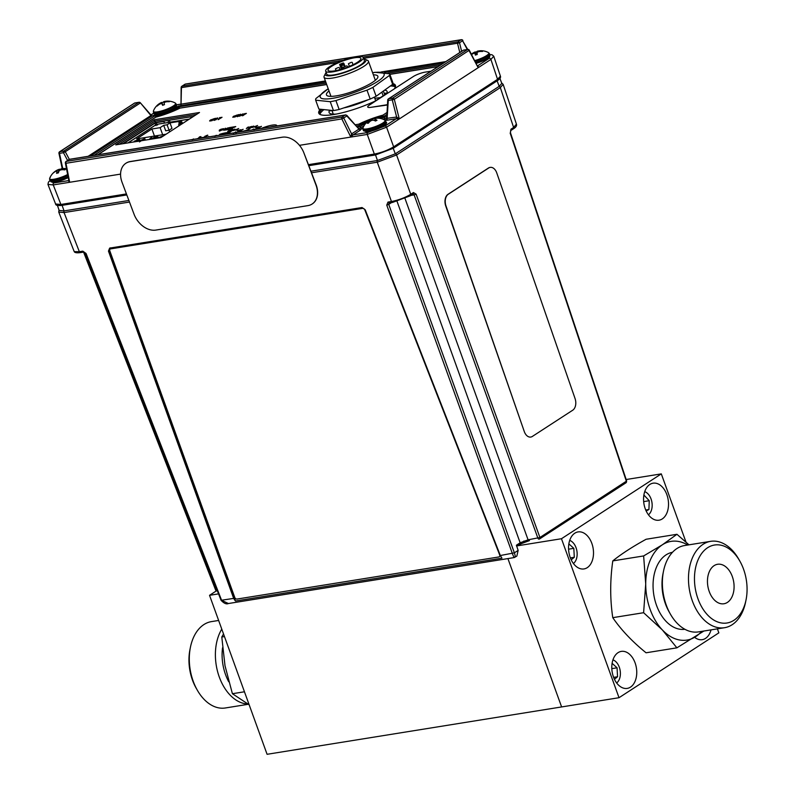 <?xml version="1.0" encoding="UTF-8"?>
<svg xmlns="http://www.w3.org/2000/svg" width="794" height="794" viewBox="0 0 794 794"><rect width="100%" height="100%" fill="white"/><g stroke="black" fill="none" stroke-linecap="round" stroke-linejoin="round"><path stroke-width="1.19" d="M685.986 542.074L661.303 473.879L561.467 538.729L619.022 697.708L267.082 754.3L209.537 595.321L218.558 593.872M231.302 591.818L232.106 591.689M561.616 706.938L507.912 558.589L561.616 706.938M216.484 590.805L209.537 595.321M694.641 637.334A18.748 12.287 80.9 0 0 702.263 639.666A18.748 12.287 80.9 0 0 711.017 629.88M613.454 676.925A18.748 12.287 80.9 0 0 627.25 688.398A18.748 12.287 80.9 0 0 635.091 662.861A18.748 12.287 80.9 0 0 621.295 651.388A18.748 12.287 80.9 0 0 613.454 676.925M570.211 557.457A18.748 12.287 80.9 0 0 584.007 568.931A18.748 12.287 80.9 0 0 591.848 543.404A18.748 12.287 80.9 0 0 578.052 531.92A18.748 12.287 80.9 0 0 570.211 557.457M645.224 508.726A18.748 12.287 80.9 0 0 659.02 520.199A18.748 12.287 80.9 0 0 666.861 494.662A18.748 12.287 80.9 0 0 653.065 483.189A18.748 12.287 80.9 0 0 645.224 508.726M561.467 538.729L516.646 545.935M661.303 473.879L626.188 479.516M619.022 697.708L718.848 632.858L717.399 628.848M646.177 511.008L648.926 509.5L649.254 500.706L643.884 495.029M645.73 510.016L648.926 509.5M643.666 501.61L649.254 500.706M648.43 514.78A12.426 8.139 80.9 0 0 650.832 511.713A12.426 8.139 80.9 0 0 644.718 491.655M571.194 559.82L574.3 557.279L573.824 548.346L568.851 543.86M570.38 557.914L574.3 557.279M568.573 549.19L573.824 548.346M573.417 563.512A12.426 8.139 80.9 0 0 576.355 559.135A12.426 8.139 80.9 0 0 569.695 540.386M614.447 679.287L617.553 676.746L617.067 667.804L612.105 663.318M613.623 677.371L617.553 676.746M611.817 668.647L617.067 667.804M616.66 682.979A12.426 8.139 80.9 0 0 619.598 678.592A12.426 8.139 80.9 0 0 612.938 659.854M524.278 431.529A9.002 5.866 82.1 0 0 532.347 436.442L572.742 410.2A9.002 5.866 82.1 0 0 575.054 398.538L496.756 172.913A9.002 5.866 82.1 0 0 490.335 167.375A9.002 5.866 82.1 0 0 488.687 168L448.292 194.242A9.002 5.866 82.1 0 0 445.98 205.904L524.278 431.529L445.712 205.944A9.002 5.866 82.1 0 1 448.034 194.282L488.429 168.04A9.002 5.866 82.1 0 1 490.067 167.415A9.002 5.866 82.1 0 1 490.206 167.395M74.12 251.361A1.499 1.469 146.6 0 0 74.259 251.629L79.35 251.708A1.499 0.983 80.9 0 0 80.442 252.601A1.499 0.983 80.9 0 0 80.7 252.502M523.911 541.002L524.248 542.104L529.181 540.714A1.499 0.983 -99.1 0 0 529.439 540.615L519.524 544.327A1.499 1.092 -123 0 0 520.149 542.788L528.079 539.821L539.91 537.498L626.674 481.005L510.453 132.737L510.631 130.633A1.499 1.092 57 0 0 510.939 129.214L510.453 132.737M529.181 540.714A1.499 0.983 -99.1 0 1 528.079 539.821L405.039 198.55M57.247 204.882L59.143 210.44L64.046 210.906L128.886 200.485M311.02 171.196L377.458 160.507L395.303 153.838L499.188 86.348L501.808 83.36L499.714 77.881M501.649 82.943L503.158 84.382L500.319 87.588L396.583 154.989L377.279 162.204A1.499 0.983 -99.1 0 1 377.269 162.184A1.499 0.983 -99.1 0 1 377.358 160.527M510.939 129.214L513.629 127.477L516.398 124.122M503.168 84.392L516.477 124.281C516.914 125.819 515.862 127.348 513.321 128.886A1.499 1.092 57 0 1 513.003 129.005M625.751 482.851A1.499 1.092 -123 0 0 626.387 481.323L510.155 133.055M539.017 539.136A1.499 1.499 0 0 0 539.602 538.918A1.499 1.092 -123 0 1 539.275 539.037A1.499 0.983 -99.1 0 1 539.017 539.136A1.499 0.983 -99.1 0 1 537.925 538.243L414.131 194.887L410.925 195.403M410.131 195.84L392.812 202.321A1.499 0.983 80.9 0 1 392.544 202.42L410.448 195.721A1.499 1.092 57 0 1 410.131 195.84M110.426 247.857L109.215 250.864L108.46 251.112L109.661 248.105L362.034 207.532L365.23 209.824L500.329 555.522L514.373 552.842C515.425 556.048 515.455 557.527 514.462 557.289C514.274 557.974 513.579 556.733 512.388 553.587L386.757 205.13L388.742 204.386L389.338 202.877A1.499 0.983 80.9 0 1 389.08 202.976L389.08 202.976A1.499 0.983 80.9 0 1 387.978 202.083L391.452 201.527C398.558 200.138 404.99 197.726 410.756 194.302A1.499 1.092 57 0 1 410.448 195.721L413.128 193.974A1.499 1.092 57 0 1 412.811 194.093L414.131 194.887L416.116 194.153L413.446 192.555A1.499 1.092 57 0 1 413.128 193.974M500.329 555.522L501.947 558.172L235.471 601.018L109.215 250.864M129.482 202.053L64.056 212.574L79.35 251.708L82.814 251.152A1.499 0.983 80.9 0 0 83.916 252.045L86.06 253.485L221.615 600.343L228.404 603.529L514.353 557.547L516.854 556.078L518.135 550.401L516.408 545.22L520.149 542.788L397.06 201.398M235.034 599.817L234.448 599.917M228.374 583.709L229.059 583.262M228.404 603.529L228.414 603.529C226.409 604.462 223.968 603.39 221.069 600.304L85.524 253.445M235.471 601.018L233.674 598.398L108.46 251.112M516.735 546.183L524.219 542.074M516.636 546.203L516.408 545.22M64.135 210.896A1.499 0.983 -99.1 0 0 64.046 212.544A1.499 0.983 -99.1 0 0 64.056 212.574L58.756 212.077L74.06 251.232M60.275 205.577L126.812 194.947L61.982 205.358A1.499 0.983 -99.1 0 1 60.89 204.465L126.425 193.925M308.945 165.668L375.522 154.959L393.228 148.329L497.868 80.323M157.609 125.045L156.289 124.489L127.943 142.9M189.389 119.07L156.736 124.321L156.051 125.621M144.23 140.22L144.19 139.516M144.399 139.129L145.332 139.992M139.952 140.975L140.498 140.657M139.516 141.957L139.536 140.786L144.816 138.652L145.203 139.635L144.091 139.853L144.061 139.158L140.588 140.598L140.568 141.411M157.321 137.749L152.825 138.732L156.755 137.114M157.262 137.064L158.383 137.6M151.475 139.119L154.909 137.828M153.401 138.811L154.125 138.394M154.453 136.052L151.892 128.995L160.11 127.665L162.671 134.732M166.125 134.176L136.598 138.93L151.892 128.995M179.007 125.809L178.6 124.698L181.419 124.241M179.305 124.241L178.829 122.901L182.203 122.355L178.6 124.698M169.062 130.246L165.688 130.782L163.713 125.333L167.087 124.787L169.062 130.246L171.98 128.34L170.005 122.891L181.747 121.006L178.829 122.901M167.087 124.787L170.005 122.891M169.688 131.864L169.092 130.226M160.11 127.665L163.713 125.333M163.246 136.121L158.274 137.719L164.08 135.556M151.168 138.047L151.972 137.888L151.723 138.732M150.006 139.357L151.307 138.464L150.671 138.474M149.093 139.506L151.088 137.65L151.833 137.531L151.594 138.374L150.096 139.337M132.737 142.136L137.67 141.074L137.759 140.171L134.265 141.203L138.543 139.665L139.764 139.992M138.543 139.665L139.804 139.774L138.126 141.263M137.799 141.441L137.898 140.528M138.136 140.131L138.672 140.032M152.269 138.613L154.264 137.183L157.768 136.578L158.254 137.233L154.244 138.692M67.629 174.511A11.801 2.481 160.1 0 1 55.352 178.968A11.801 2.481 160.1 0 1 49.685 178.332L49.685 178.332A11.801 2.481 160.1 0 1 50.191 177.608M58.696 171.812L57.893 169.837A15.433 15.344 162.6 0 0 56.176 170.72A15.453 14.193 -123.2 0 0 54.637 171.742A15.453 14.193 -123.2 0 0 53.952 172.308A15.394 6.66 42.5 0 0 53.803 172.427A15.394 6.66 42.5 0 0 53.625 172.596A15.394 6.66 42.5 0 0 53.357 172.933A15.453 13.508 32.6 0 1 55.52 171.415A15.433 10.223 50.7 0 1 56.781 171.008L57.019 171.603A15.453 6.154 68.8 0 0 56.592 173.35A15.394 10.391 7.1 0 1 58.379 172.874A15.453 5.479 -98.6 0 1 58.984 171.087A15.433 10.322 -90.2 0 1 60.106 170.124A15.433 14.669 -19 0 1 61.992 169.698A15.453 13.508 32.6 0 1 64.86 169.886A15.394 3.424 -74.9 0 1 65.158 169.539A15.394 3.424 -74.9 0 1 65.455 169.261A15.453 14.193 -123.2 0 0 62.647 169.003A15.433 10.898 -113.6 0 0 61.217 168.953L61.148 168.814A15.453 5.479 -98.6 0 1 61.257 168.785A15.453 15.453 0 0 1 66.488 168.715M68.224 177.558A10.838 2.283 160.1 0 1 57.575 181.528A10.838 2.283 160.1 0 1 51.64 181.459M61.386 169.807L61.148 168.814M61.207 169.072A15.394 13.637 -66.2 0 0 60.423 169.311A15.453 6.154 68.8 0 0 59.173 169.33A15.433 10.997 73.9 0 0 58.667 169.499A15.433 10.997 73.9 0 0 57.893 169.837M60.582 169.995L60.423 169.311M59.699 170.442L59.173 169.33M57.714 173.032L57.019 171.603M57.773 173.023L56.781 171.008M61.426 169.797L61.217 168.953M62.855 169.698L62.647 169.003M163.822 101.642A15.433 5.866 -108.3 0 0 163.673 101.692L163.743 102.039A15.394 14.649 -22.4 0 0 162.79 102.347A15.394 14.649 -22.4 0 0 161.867 102.714A15.453 0.576 64.4 0 0 161.609 102.426A15.433 6.292 68.9 0 0 161.44 102.495A15.433 6.292 68.9 0 0 160.914 102.823A15.433 14.292 84.3 0 0 159.376 103.796A15.453 15.354 168.3 0 0 157.063 105.652A15.394 1.816 40.8 0 0 157.172 106.049A15.453 14.679 -17.1 0 1 159.505 104.242A15.433 13.438 33.4 0 1 161.122 103.577A15.433 5.191 59.1 0 1 162.016 103.905A15.453 0.576 64.4 0 0 162.601 105.324A15.394 11.404 -18.8 0 1 163.524 104.967A15.394 11.404 -18.8 0 1 164.477 104.649L164.09 103.16A15.433 5.618 -98.4 0 1 164.626 102.317L164.408 101.563A15.433 5.866 -108.3 0 0 163.822 101.642A15.453 15.453 0 0 1 175.266 103.022L175.266 103.022A11.801 2.481 160.1 0 1 165.182 109.79A11.801 2.481 160.1 0 1 153.45 110.912L153.828 113.413L155.813 114.753M162.701 105.284L162.016 103.905M161.271 103.617L160.914 102.823M162.949 105.185L161.609 102.426M162.998 105.165L161.867 102.714M166.343 101.791L166.194 101.354A15.433 14.113 -122.7 0 0 164.408 101.563M164.626 102.317A15.433 13.607 -70.9 0 1 166.313 101.801A15.453 14.679 -17.1 0 1 169.281 101.721A15.394 1.419 -80.3 0 0 169.162 101.314A15.453 15.354 168.3 0 0 166.194 101.354M164.477 104.649L164.09 103.16M478.018 51.938L477.819 51.173A15.433 4.724 -107.4 0 0 477.303 51.213A15.453 15.453 0 0 1 488.528 52.642L488.528 52.642A11.801 2.481 160.1 0 1 477.551 59.729A11.801 2.481 160.1 0 1 474.862 60.562M477.293 51.57A15.394 14.59 -35 0 0 476.549 51.809A15.394 14.59 -35 0 0 475.616 52.156A15.453 1.787 65.4 0 0 475.14 51.947A15.433 7.384 69.8 0 0 474.901 52.037A15.433 7.384 69.8 0 0 474.316 52.364A15.433 14.689 88.7 0 0 472.718 53.327A15.453 15.294 -157.9 0 0 471.467 54.21M471.636 54.538A15.453 14.61 -2.8 0 1 472.678 53.833A15.433 12.912 38.5 0 1 474.246 53.218A15.433 4.049 60.4 0 1 475.011 53.605A15.453 1.787 65.4 0 0 475.368 55.104A15.394 11.354 -12.8 0 1 476.301 54.766A15.394 11.354 -12.8 0 1 477.254 54.468A15.453 1.102 -102.9 0 1 477.075 52.9A15.433 6.709 -97 0 1 477.75 52.027A15.433 14.014 -63.8 0 1 479.507 51.521A15.453 14.61 -2.8 0 1 482.474 51.481L482.514 51.024A15.453 15.294 -157.9 0 0 479.546 51.014A15.433 13.587 -119.9 0 0 477.819 51.173M474.822 53.496L474.316 52.364M475.685 54.985L475.011 53.605M476.648 54.647L475.616 52.156M477.482 52.335L477.214 51.243A15.433 4.724 -107.4 0 1 477.303 51.213M362.908 129.293A12.099 2.541 160.1 0 0 365.091 129.938A12.099 2.541 160.1 0 0 378.242 126.345A12.099 2.541 160.1 0 0 385.656 121.065L384.762 120.063A11.801 2.481 160.1 0 1 378.817 125.154A11.801 2.481 160.1 0 1 365.042 129.075A11.801 2.481 160.1 0 1 362.947 127.953L363.324 130.454A12.099 2.541 160.1 0 0 365.508 131.099A12.099 2.541 160.1 0 0 378.659 127.497A12.099 2.541 160.1 0 0 386.073 122.216C388.723 122.723 381.517 129.63 366.491 131.854L363.324 130.454M369.339 122.078L368.982 121.274A15.453 13.081 78.2 0 0 367.225 123.269A15.394 5.28 31.6 0 1 367.761 123.229A15.394 5.28 31.6 0 1 368.337 123.239A15.453 12.396 -81.9 0 1 370.212 121.244A15.433 14.461 -47.9 0 1 371.89 120.321A15.433 11.87 44.8 0 1 373.527 120.222A15.453 7.612 55.9 0 1 375.502 121.035A15.394 9.429 -55.4 0 1 377.011 120.251A15.453 8.297 -110.5 0 0 375.205 119.358A15.433 2.809 -106 0 0 374.708 118.852A15.433 8.377 -94.4 0 1 375.711 118.395A15.453 12.396 -81.9 0 1 378.103 118.177A15.394 8.516 -81.8 0 0 377.805 118.167A15.394 8.516 -81.8 0 0 377.547 118.157A15.394 8.516 -81.8 0 0 376.991 118.207L376.991 118.207A15.453 13.081 78.2 0 0 375.056 118.326A15.453 13.081 78.2 0 0 374.48 118.425A15.433 15.146 102.6 0 0 372.634 118.901A15.433 12.555 -116.6 0 0 371.691 119.219A15.433 12.555 -116.6 0 0 371.155 119.447A15.453 8.297 -110.5 0 0 369.835 120.41M385.269 123.715A10.838 2.283 160.1 0 1 378.867 128.449A10.838 2.283 160.1 0 1 366.878 131.754M362.947 127.953A15.453 15.453 0 0 1 369.131 120.509A15.453 7.612 55.9 0 1 369.488 120.311A15.433 2.134 62.2 0 1 369.815 120.36A15.433 9.062 71.5 0 0 368.982 121.274M370.242 121.224L369.815 120.36M375.612 120.976L375.205 119.358M375.195 120.886L374.708 118.852M370.302 121.184L369.865 120.46M371.453 120.529L371.155 119.447M373.081 120.231L372.634 118.901M374.798 119.199L374.48 118.425M109.83 250.914L234.756 597.455A1.995 1.439 -124.4 0 0 236.949 599.073L498.85 556.961A1.995 1.439 -124.4 0 0 499.297 556.783A1.995 1.439 -124.4 0 0 499.644 554.867L364.823 209.904A1.995 1.439 -124.4 0 0 362.659 208.356L110.644 248.879A1.995 1.439 -124.4 0 0 109.83 250.914M362.659 208.356L110.644 248.879M499.644 554.867L364.823 209.904M499.813 554.748A1.995 1.439 55.6 0 1 499.466 556.663A1.995 1.439 55.6 0 1 499.376 556.723M431.033 71.202L425.127 72.145A9.002 1.896 -19.9 0 0 413.217 76.601L369.478 105.016A9.002 1.896 -19.9 0 0 370.997 107.319L387.532 104.659M370.997 107.319L387.522 104.997M215.889 135.714L215.095 135.843L215.889 135.714M214.737 136.26L216.266 135.278L215.66 136.022M226.886 134.007A9.399 1.975 -19.9 0 0 223.987 134.067A9.399 1.975 -19.9 0 0 219.442 135.198M221.973 117.244L218.37 119.596L221.069 117.601L219.551 117.641L222.002 117.343L218.112 119.636M220.871 117.73L219.362 117.869M215.243 118.425L211.869 120.738L209.616 120.877M246.388 113.423L242.378 115.725M244.254 114.018L239.52 116.192M243.182 113.939L241.247 115.299M244.86 113.661L243.411 115.11M238.339 114.713L234.964 117.016L232.711 117.165M249.624 130.345A9.399 1.975 -19.9 0 0 247.271 130.325L250.219 128.3L246.15 130.504A9.399 1.975 -19.9 0 0 242.18 131.546M247.271 130.325L250.021 128.43M219.65 134.672L219.61 134.791A10.997 2.313 160.1 0 1 228.821 133.69M228.841 132.598L231.203 131.298M204.147 137.66A9.399 1.975 -19.9 0 0 203.532 137.56L203.492 137.461A9.399 1.975 -19.9 0 0 202.698 137.461L202.738 137.551A9.399 1.975 -19.9 0 0 201.259 137.719A9.399 1.975 -19.9 0 0 199.483 138.077L200.951 136.608L199.582 136.856L198.153 138.424A9.399 1.975 -19.9 0 0 196.704 138.851M199.622 136.945L198.292 138.285M203.532 137.56L204.386 137.124L202.936 137.451M251.589 126.554L248.472 128.132M249.078 127.397L246.517 128.439M248.611 127.03L248.006 127.626M250.179 126.782L249.693 127.387M240.463 129.839L237.863 131.357M238.577 130.901L237.466 130.742M242.964 129.432L240.374 130.96M241.187 130.315L239.768 130.712M241.128 130.077L243.163 129.303L240.701 130.901L241.584 130.057L239.292 130.782L240.959 129.759M238.299 131.566L238.131 132.201M240.761 131.169L239.51 131.953M253.534 129.898L257.306 128.439L254.149 129.879M231.481 130.772L234.051 130.375L235.292 129.759L234.885 129.204M234.736 129.859L233.138 129.908M233.803 129.799L232.255 130.166M238.508 128.658L236.334 130.176L235.183 130.027M207.522 135.099L206.569 136.161L204.783 136.449M223.094 128.688L223.898 128.827L223.134 129.561L219.392 131.089L219.402 130.176M228.414 127.854L225.039 130.156L222.945 130.008M225.714 128.281L225.953 129.025M231.977 127.278L228.603 129.581L226.022 129.898M229.436 128.697L227.689 128.876M231.074 127.626L229.148 127.844M235.55 126.703L230.2 129.124M232.126 128.807L229.406 129.353M234.389 127.1L232.533 127.298M320.329 109.244A40.792 8.585 -19.9 0 0 318.761 113.145A40.792 8.585 -19.9 0 0 333.569 114.554A40.792 8.585 -19.9 0 0 376.555 100.421M394.112 89.017A40.792 8.585 -19.9 0 0 395.462 85.375A40.792 8.585 -19.9 0 0 392.891 83.608M276.798 125.978A12.496 2.63 -19.9 0 0 276.798 125.551A12.496 2.63 -19.9 0 0 272.263 125.115A12.496 2.63 -19.9 0 0 261.226 128.479M160.835 137.61L199.502 112.5L154.403 119.745L115.735 144.865L160.835 137.61M438.07 66.627L389.874 74.378M326.691 84.541L179.99 108.123A29.993 6.312 160.1 0 1 155.803 117.175L97.999 154.731M232.97 129.452L228.037 131.417L229.347 130.027L228.722 130.871L232.999 129.541L229.615 131.159M230.22 130.424L227.66 131.476M229.754 130.057L229.138 130.663M231.322 129.809L230.836 130.415M258.586 128.33L257.643 129.055M253.981 129.045L252.72 129.829M252.214 130.027L253.951 128.946L252.641 129.561L253.494 129.72M261.266 126.494L258.675 128.013M259.489 127.377L258.06 127.765M259.43 127.139L261.464 126.355L259.003 127.963L259.876 127.119L257.593 127.844L259.261 126.812M258.755 126.891L256.164 128.42M256.879 127.953L255.767 127.804M235.917 131.943L235.739 132.578M257.365 125.621L255.192 127.149L254.05 127M250.338 127.735L252.919 127.338L254.149 126.732L253.752 126.177M253.594 126.822L252.006 126.871M252.661 126.772L251.112 127.129M240.751 114.306L241.088 114.842L238.726 115.14L239.47 115.835L237.138 116.698L236.781 116.222M239.212 115.696L238.23 115.219M217.655 118.018L217.993 118.554L215.631 118.852L216.375 119.547L214.033 120.41L213.685 119.934M216.117 119.408L215.134 118.931M247.242 130.236A9.399 1.975 -19.9 0 0 246.696 130.315A9.399 1.975 -19.9 0 0 246.12 130.415M395.571 86.119A40.792 8.585 -19.9 0 0 392.107 84.75A40.792 8.585 160.1 0 1 395.571 86.119M275.012 126.266A12.496 2.63 -19.9 0 0 272.759 126.494A12.496 2.63 -19.9 0 0 269.98 127.07A12.496 2.63 160.1 0 1 272.759 126.494A12.496 2.63 160.1 0 1 275.012 126.266M215.105 118.842L217.616 117.929L217.963 118.465L215.601 118.763L216.345 119.457L214.003 120.321L213.646 119.844L216.077 119.318L215.105 118.842M438.268 66.498L389.844 74.289M326.662 84.442L179.99 108.123M179.95 108.034A29.993 6.312 160.1 0 1 155.773 117.085L155.803 117.175M155.773 117.085L97.771 154.761M355.206 124.767L358.719 124.201A29.993 6.312 160.1 0 1 382.897 115.16L387.234 112.341M441.156 64.622L387.74 73.217M326.175 83.112L180.01 106.614A24.991 5.26 160.1 0 1 154.235 116.261L94.039 155.366M356.298 126.008L358.66 125.631A24.991 5.26 160.1 0 1 368.118 121.204M376.386 118.207A24.991 5.26 160.1 0 1 384.445 115.984L387.164 114.217M443.846 62.875L384.405 72.433M325.729 81.871L178.471 106.059A19.989 4.208 160.1 0 1 154.532 115.021L152.031 115.984L90.546 155.922M357.459 127.328L360.268 126.365A19.989 4.208 160.1 0 1 365.548 123.606M379.989 118.385A19.989 4.208 160.1 0 1 384.207 117.413L387.085 116.202M376.723 118.207A24.991 5.26 160.1 0 1 384.475 116.073L387.154 114.326M356.367 126.087L358.69 125.72A24.991 5.26 160.1 0 1 367.821 121.432M387.095 117.889L384.703 118.782A19.989 4.208 -19.9 0 0 382.857 119.179A19.989 4.208 160.1 0 1 384.703 118.782L384.207 117.413M362.868 128.211A19.989 4.208 -19.9 0 0 361.27 129.124L360.764 127.745A19.989 4.208 160.1 0 1 363.851 126.047A19.989 4.208 -19.9 0 0 360.764 127.745L358.541 128.598L360.764 127.745L360.268 126.365M357.945 127.874L357.737 127.278M193.538 116.371L155.396 122.504L154.899 121.125L196.515 114.435L154.899 121.125L154.403 119.745M154.899 121.125L119.219 144.31L154.899 121.125M322.027 109.413A40.792 8.585 -19.9 0 0 319.148 113.78A40.792 8.585 160.1 0 1 322.027 109.413M232.324 128.678L229.178 129.392L234.776 126.941L232.721 127.06L235.749 126.574L230.171 129.025L232.354 128.777M208.991 136.538L207.065 137.193M199.483 138.077L199.443 137.987A9.399 1.975 -19.9 0 0 198.113 138.325M230.32 133.452A12.496 2.63 -19.9 0 0 230.28 133.243A12.496 2.63 -19.9 0 0 228.652 132.588L231.382 131.208L227.858 132.578A12.496 2.63 -19.9 0 0 219.71 134.315L219.571 134.692A10.997 2.313 160.1 0 1 228.851 133.69M238.537 114.584L234.935 116.926L232.94 117.214L233.565 116.271L238.567 114.673M236.801 115.07L233.466 116.926L234.865 116.728L236.801 115.07M237.436 115.07L233.496 117.016M209.616 120.926L210.47 119.993L215.442 118.296L211.829 120.638L209.874 121.025M213.705 118.782L210.36 120.638L211.77 120.45L213.705 118.782M214.33 118.782L210.4 120.728M231.699 130.802L234.706 129.759L232.017 130.206L234.855 129.114L235.262 129.67L231.699 130.802M257.554 127.417L256.283 127.626L257.554 127.417M256.492 128.37L256.849 127.864L255.737 127.705L258.953 126.762L256.492 128.37M256.849 129.184L258.219 128.291L257.405 129.094M238.994 132.151L240.731 131.079L239.431 131.685L239.996 131.893M240.721 114.207L241.058 114.753L238.696 115.041L239.441 115.745L237.098 116.599L236.751 116.132L238.964 115.815L238.2 115.13L240.721 114.207M225.913 129.233L223.71 130.166M224.98 129.293L223.402 129.839L224.94 129.869L226.111 129.104L224.98 129.293M228.126 127.804L225 130.067L222.916 129.918L225 129.094L225.218 128.271L225.913 128.936L228.126 127.804M222.657 129.63L222.677 128.956L219.878 130.107L219.263 130.603L219.809 130.812M193.19 139.456L192.396 139.585M234.945 132.707L233.783 133.213M233.367 133.491L235.878 131.854L235.5 132.618M207.254 135.526L206.41 135.824M207.224 135.427L206.232 135.585L207.224 135.427M206.013 136.141L205.328 136.25L206.013 136.141M204.753 136.35L207.82 135.317L204.753 136.35M237.337 132.32L236.175 132.836M235.758 133.114L238.269 131.467L237.892 132.231M229.337 127.606L232.176 127.149L228.573 129.491L225.794 129.938L228.513 129.293L229.635 128.568L227.878 128.638L231.272 127.497L229.337 127.606M255.331 126.574L254.517 126.921L255.331 126.574M257.564 125.492L255.162 127.05L254.011 126.901L257.564 125.492M257.593 127.516L256.442 127.943M193.15 139.367L192.356 139.496L193.15 139.367M191.999 139.913L193.528 138.93L192.922 139.675M251.827 126.415L248.899 128.062L249.296 127.179L246.329 128.479L248.204 127L247.589 127.844L251.827 126.415M236.473 129.611L235.649 129.958L236.473 129.611M238.706 128.529L236.304 130.087L235.153 129.938L238.706 128.529M235.183 132.667L234.161 132.846M239.292 130.454L238.15 130.881M255.36 126.663L254.546 127.02M239.262 130.365L237.982 130.563L239.262 130.365M238.19 131.308L238.547 130.802L237.436 130.653L240.661 129.71L238.19 131.308M222.638 128.866L219.223 130.514L222.628 129.541L222.638 128.866M223.868 128.737L219.352 131L219.362 130.087L221.139 129.174L223.868 128.737M250.557 127.765L253.564 126.732L250.884 127.169L253.713 126.077L254.12 126.643L250.557 127.765M246.1 113.373L242.974 115.636L242.22 115.755L244.224 113.929L239.292 116.232L242.895 113.879L240.403 115.745L244.989 113.552L242.954 115.418L246.1 113.373M257.087 128.578L254.12 129.789M387.085 119.537L385.199 120.162A19.989 4.208 -19.9 0 0 384.991 120.202M361.27 129.124L359.652 129.809M395.402 86.953A40.792 8.585 -19.9 0 0 390.42 85.96M323.912 109.612A40.792 8.585 -19.9 0 0 319.823 114.316M155.396 122.504L122.703 143.744M62.24 205.259A1.499 0.983 -99.1 0 1 61.982 205.358C57.764 205.825 55.64 205.368 55.6 203.989L60.89 204.465L53.248 184.923L47.948 184.416L48.434 182.104L49.972 180.595M155.634 124.916L154.989 123.139L123.447 143.625M154.989 123.139L156.309 122.643L156.904 124.291M192.952 116.748L191.443 116.708M191.165 117.919L190.858 117.085M164.527 123.06L163.882 121.422L156.309 122.643M164.457 121.045L163.882 121.422M459.795 52.513L457.513 43.233L459.518 42.757L461.622 51.332M181.449 87.469L181.022 105.136M445.831 61.585L381.011 72.006M325.391 80.948L181.518 104.083M67.609 160.477L63.46 152.706L65.277 151.743L69.346 159.376M150.91 115.537L140.34 102.793L151.912 116.063L150.91 115.537L88.144 156.309M489.749 54.558L492.012 54.756L493.759 56.225L490.91 59.421L478.187 67.689L469.323 50.211A1.499 1.499 0 0 0 467.765 49.436L463.795 50.072A1.499 0.983 80.9 0 0 463.527 50.171A1.499 1.092 -123 0 0 462.971 50.538M489.789 54.677L489.312 58.26L478.038 65.584L478.187 67.689L399.303 118.941L396.246 118.723L386.628 120.271L387.72 100.094L388.276 100.471L387.055 119.626M120.569 174.104L53.248 184.923A1.499 0.983 -99.1 0 1 53.625 183.017L50.022 180.704M387.135 118.316L396.663 117.036A1.499 0.983 -99.1 0 1 396.196 118.733M463.21 50.29L388.395 98.903A1.499 1.092 57 0 0 387.988 99.855L387.72 100.094A1.499 1.499 0 0 1 388.395 98.903A1.499 1.092 57 0 1 388.713 98.774A1.499 0.983 80.9 0 0 388.276 100.471L392.246 99.836A1.499 0.983 -99.1 0 1 392.683 98.138A1.499 1.092 57 0 1 394.29 99.3L399.303 118.941L386.569 127.209L367.265 134.434L350.819 137.074L351.573 133.898L358.61 129.323A1.499 0.496 -41.5 0 0 358.769 128.926L360.516 130.037L353.112 134.851A1.499 1.092 57 0 1 351.593 133.888A1.499 1.062 57.5 0 0 353.072 134.871L350.819 137.074L299.467 145.332M308.935 165.648L375.433 154.959L393.338 148.25A1.499 1.092 -123 0 0 393.645 146.84L497.56 79.331A1.499 1.092 57 0 1 497.252 80.74L393.338 148.25A1.499 1.092 -123 0 1 393.02 148.379L375.691 154.86A1.499 0.983 -99.1 0 1 375.433 154.959A1.499 0.983 -99.1 0 1 374.341 154.066C381.438 152.676 387.879 150.265 393.645 146.84L386.569 127.209A1.499 1.092 -123 0 0 384.961 126.047L396.246 118.723A1.499 0.963 -99.6 0 0 396.663 117.036L399.303 118.941M384.961 126.047L367.642 132.529L353.112 134.851M359.712 129.849L346.799 115.984A1.499 0.496 -41.5 0 0 346.909 115.408A1.499 0.496 -41.5 0 0 346.432 115.398L346.859 115.884M346.909 115.408L358.769 128.926M350.819 137.074L341.837 118.921A1.499 0.983 -99.1 0 1 342.214 117.016A1.499 1.092 57 0 1 343.733 117.978L346.799 115.984A1.499 1.092 -123 0 0 345.291 115.021A1.499 0.983 -99.1 0 1 345.549 114.922A1.499 0.983 -99.1 0 1 346.432 115.398L346.363 115.408M68.76 180.317A1.499 1.112 56.4 0 1 68.532 180.546A1.499 1.092 57 0 1 68.234 180.655L68.701 180.357M68.75 180.238L65.376 163.048L65.971 163.286L69.693 182.283L68.234 180.655M68.909 179.355L69.693 182.283M68.741 180.198L68.532 180.546A1.499 1.112 56.4 0 1 68.195 180.675L53.625 183.017M329.967 110.227L329.56 110.495A30.867 6.491 -19.9 0 0 336.249 114.078M374.699 101.304L386.658 93.533A30.867 6.491 -19.9 0 0 384.723 90.069M489.312 58.26A1.499 1.092 -123 0 1 490.91 59.421L497.56 79.331L500.409 76.135L493.759 56.225M367.989 99.796A27.492 5.786 160.1 0 1 343.772 107.924M375.651 100.679L374.371 97.136M381.845 92.154L383.165 95.806M380.286 97.672A27.492 5.786 -19.9 0 0 374.828 98.396M363.781 58.955A21.597 4.546 160.1 0 1 365.061 59.272L367.533 60.364A23.592 4.963 160.1 0 1 368.416 61.178A23.592 4.963 160.1 0 1 357.737 69.753A23.592 4.963 160.1 0 1 334.423 77.733A23.592 4.963 160.1 0 1 324.051 77.236A23.592 4.963 160.1 0 1 324.2 76.045L325.411 73.624A21.597 4.546 160.1 0 1 326.185 72.562M365.061 59.272A21.597 4.546 160.1 0 1 357.925 66.954A21.597 4.546 160.1 0 1 334.75 75.172A21.597 4.546 160.1 0 1 325.411 73.624M363.265 57.535L364.367 60.562A19.989 4.208 160.1 0 1 355.315 67.837A19.989 4.208 160.1 0 1 335.554 74.596A19.989 4.208 160.1 0 1 326.771 74.179L325.669 71.142A19.989 4.208 160.1 0 1 334.721 63.877A19.989 4.208 160.1 0 1 354.481 57.118A19.989 4.208 160.1 0 1 363.265 57.535A19.989 4.208 160.1 0 1 354.223 64.8A19.989 4.208 160.1 0 1 334.453 71.559A19.989 4.208 160.1 0 1 325.669 71.142M344.169 66.666L343.306 62.925A17.498 3.682 -19.9 0 0 339.634 64.393L341.38 69.237M335.713 70.656A17.498 3.682 160.1 0 1 328.021 70.289A17.498 3.682 160.1 0 1 335.941 63.927A17.498 3.682 160.1 0 1 353.231 58.012A17.498 3.682 160.1 0 1 360.923 58.379A17.498 3.682 160.1 0 1 353.002 64.741A17.498 3.682 160.1 0 1 335.713 70.656M342.829 68.79L341.291 64.532L339.634 64.393M341.738 69.128L340.16 64.751M343.127 63.798L341.291 64.532M341.678 65.624A23.592 4.963 160.1 0 1 343.524 64.91M351.782 65.316L353.122 64.681M351.305 62.299L348.427 63.699L351.305 62.299M338.313 67.48L335.435 68.88L338.313 67.48M346.303 65.912L343.425 67.311L346.303 65.912M372.594 72.73A33.993 7.156 160.1 0 1 378.152 81.107A33.993 7.156 160.1 0 1 335.147 97.88A33.993 7.156 160.1 0 1 328.23 88.789L315.923 98.525A39.283 8.268 160.1 0 0 315.675 100.193L318.9 109.096L333.46 110.584L330.235 101.692L315.675 100.193M372.594 72.72L374.847 72.343A39.283 8.268 160.1 0 1 375.105 72.304L389.665 73.792A39.283 8.268 160.1 0 1 389.417 75.46L372.912 87.37A39.283 8.268 160.1 0 1 366.987 90.159L335.922 100.57A39.283 8.268 160.1 0 1 332.994 101.185A39.283 8.268 160.1 0 1 330.235 101.692M328.994 90.893A27.343 5.756 -19.9 0 0 326.453 94.903A27.343 5.756 -19.9 0 0 338.472 95.479A27.343 5.756 -19.9 0 0 365.498 86.238A27.343 5.756 -19.9 0 0 377.875 76.293A27.343 5.756 -19.9 0 0 373.359 74.835M389.417 75.46L392.643 84.362A39.283 8.268 160.1 0 0 392.881 82.695L389.665 73.792M333.46 110.584A39.283 8.268 160.1 0 0 339.147 109.473L335.922 100.57M366.987 90.159L370.203 99.052L339.147 109.473M372.912 87.37L376.138 96.273A39.283 8.268 160.1 0 1 370.203 99.052M376.138 96.273L392.643 84.362M282.198 137.213L130.117 161.658A19.989 14.431 -124.4 0 0 125.68 163.405A19.989 14.431 -124.4 0 0 122.068 182.302L134.057 214.231A19.989 14.431 -124.4 0 0 155.823 230.081L307.893 205.626A19.989 14.431 -124.4 0 0 312.33 203.879A19.989 14.431 -124.4 0 0 315.952 184.982L303.953 153.053A19.989 14.431 -124.4 0 0 282.198 137.213L130.315 161.529A19.989 14.431 -124.4 0 0 125.879 163.276A19.989 14.431 -124.4 0 0 125.78 163.336M312.429 203.82A19.989 14.431 -124.4 0 0 312.528 203.75A19.989 14.431 -124.4 0 0 316.151 184.853L303.953 153.053M228.741 681.768A38.985 25.557 -99.1 0 1 222.538 647.795M247.797 704A43.739 28.663 -99.1 0 1 224.285 687.475A43.739 28.663 -99.1 0 1 221.774 629.126M218.628 620.461L211.492 621.603A43.739 28.663 80.9 0 0 190.421 647.279A43.739 28.663 80.9 0 0 197.329 690.194A43.739 28.663 80.9 0 0 198.192 691.663A43.739 28.663 80.9 0 0 225.377 707.97L248.284 704.288M197.329 690.194L196.207 688.239A39.492 25.884 -99.1 0 1 189.974 649.492L190.421 647.279M224.464 636.58L221.794 637.006L223.521 633.959M244.453 691.782L232.404 693.718L225 665.7L221.794 637.006M248.959 704.675L232.404 693.718M701.628 631.389A49.982 32.762 -99.1 0 1 695.653 636.669A49.982 32.762 -99.1 0 1 662.355 629.93A49.982 32.762 -99.1 0 1 650.167 609.474A49.982 32.762 -99.1 0 1 645.721 583.987A49.982 32.762 -99.1 0 1 662.385 544.783L643.636 555.939L645.721 583.987L643.606 612.71L662.355 629.93L676.895 647.835L703.881 631.031M710.66 541.339L684.567 545.538A43.739 28.663 80.9 0 0 663.496 571.204L663 573.675A38.985 25.557 80.9 0 0 665.461 603.906A38.985 25.557 80.9 0 0 669.153 611.936L670.404 614.129A43.739 28.663 80.9 0 0 698.452 631.895L724.545 627.707A43.739 28.663 -99.1 0 1 692.358 600.919A43.739 28.663 -99.1 0 1 710.66 541.339A43.739 28.663 -99.1 0 1 738.708 559.115L739.829 561.07A39.492 25.884 80.9 0 0 705.022 549.726A39.492 25.884 80.9 0 0 697.976 598.825A39.492 25.884 80.9 0 0 723.959 623.211A39.492 25.884 80.9 0 0 746.052 599.827A39.492 25.884 80.9 0 0 743.561 569.209A39.492 25.884 80.9 0 0 739.829 561.07M672.488 552.287A38.985 25.557 80.9 0 0 656.519 605.346A38.985 25.557 80.9 0 0 684.865 629.275M663.496 571.204A43.739 28.663 80.9 0 0 666.265 605.117A43.739 28.663 80.9 0 0 670.404 614.129M709.231 591.51A19.989 13.101 80.9 0 0 723.939 603.758A19.989 13.101 80.9 0 0 732.306 576.513A19.989 13.101 80.9 0 0 717.597 564.276A19.989 13.101 80.9 0 0 709.231 591.51M746.052 599.827L745.606 602.031A43.739 28.663 -99.1 0 1 724.545 627.707M643.636 555.939L612.789 560.901C621.136 554.123 632.242 546.907 646.108 539.255L676.945 534.293L662.385 544.783A49.982 32.762 -99.1 0 1 687.733 545.021M612.789 560.901C610.02 580.265 610.01 599.192 612.769 617.663L643.606 612.71M612.769 617.663C621.097 629.821 632.193 641.532 646.058 652.787L676.895 647.835M688.974 544.823L676.945 534.293M74.259 251.629L74.259 251.629C74.715 252.73 76.77 253.058 80.442 252.601L83.916 252.045M329.282 110.971L331.961 110.545M510.631 130.633L513.321 128.886A1.499 1.092 57 0 0 513.629 127.477L500.319 87.588A1.499 1.092 -123 0 0 499.118 86.397M413.446 192.555L410.756 194.302L396.583 154.989A1.499 1.092 -123 0 0 395.382 153.788M389.08 202.976L392.544 202.42A1.499 0.983 80.9 0 1 391.452 201.527L377.279 162.204L311.615 172.764M626.069 482.732L539.602 538.918A1.499 1.092 -123 0 0 539.91 537.498L416.116 194.153M391.521 202.589L388.742 204.386L514.373 552.842L518.135 550.401M84.085 252.055L216.137 589.982A1.499 0.983 80.9 0 0 217.238 590.875A1.499 0.983 80.9 0 0 217.377 590.845L217.238 590.875A1.499 1.499 0 0 1 215.601 589.942L216.99 589.853M228.414 581.466L227.729 581.913M233.674 598.398L221.069 600.304M387.978 202.083L386.757 205.13M86.06 253.485L82.814 251.152M64.046 210.906L62.111 205.358M377.458 160.507L375.522 154.959M395.303 153.838L393.228 148.329M499.188 86.348L497.113 80.839M189.29 119.13L156.537 124.4L128.082 142.88M67.798 175.385A12.099 2.541 160.1 0 1 56.275 179.643A12.099 2.541 160.1 0 1 49.645 179.672L51.183 181.935L54.597 182.124L62.676 180.02L68.234 177.598M68.046 176.635A12.099 2.541 160.1 0 1 56.592 180.814A12.099 2.541 160.1 0 1 50.062 180.824M175.266 103.022L176.159 104.024A12.099 2.541 160.1 0 1 165.47 110.594A12.099 2.541 160.1 0 1 153.411 112.252M176.159 104.024L176.576 105.175A12.099 2.541 160.1 0 1 165.896 111.755A12.099 2.541 160.1 0 1 153.828 113.413M488.528 52.642L489.422 53.645A12.099 2.541 160.1 0 1 477.819 60.543A12.099 2.541 160.1 0 1 475.269 61.337M489.422 53.645L489.838 54.806A12.099 2.541 160.1 0 1 478.236 61.704A12.099 2.541 160.1 0 1 475.864 62.448M385.199 120.162L384.703 118.782M308.558 164.636L374.341 154.066L367.265 134.434A1.499 0.983 -99.1 0 1 367.642 132.529M386.956 92.997L384.236 93.434M168.656 122.405L167.961 120.49M169.38 120.261L170.075 122.177M467.309 49.506L462.584 40.762L459.518 42.757A1.499 1.092 57 0 0 457.999 41.794L461.076 39.799A1.499 0.983 -99.1 0 1 461.334 39.7L185.478 84.055A1.499 0.983 80.9 0 0 185.21 84.164A1.499 1.092 -123 0 0 184.655 84.521M363.563 58.339L457.513 43.233A1.499 0.983 -99.1 0 1 457.999 41.794L362.937 57.089M467.735 49.436L462.584 40.762A1.499 1.092 -123 0 0 461.076 39.799L185.21 84.164L182.144 86.159A1.499 0.983 80.9 0 0 181.657 87.588L337.708 62.498M185.756 84.075A1.499 0.983 80.9 0 0 185.478 84.055A1.499 1.499 0 0 0 184.893 84.283L181.826 86.278A1.499 1.092 57 0 1 182.144 86.159L343.524 60.205M135.288 102.952A1.499 0.983 80.9 0 0 135 102.942A1.499 0.983 80.9 0 0 134.742 103.041A1.499 1.092 -123 0 0 134.186 103.409M140.34 102.793A1.499 1.499 0 0 0 138.97 102.297A1.499 0.983 -99.1 0 0 138.712 102.406L63.897 151.009L59.927 151.644A1.499 0.983 80.9 0 0 59.49 153.341L63.46 152.706A1.499 0.983 -99.1 0 1 63.897 151.009A1.499 1.092 57 0 1 65.277 151.743L140.091 103.141A1.499 1.092 -123 0 0 138.712 102.406L134.742 103.041L59.927 151.644A1.499 1.092 57 0 0 59.61 151.763A1.499 1.499 0 0 0 58.955 153.341L59.49 153.341L62.746 168.586M150.989 115.001L153.748 113.205M181.002 104.143L176.467 104.868M69.971 159.296A1.499 0.983 80.9 0 0 69.683 159.276A1.499 0.983 80.9 0 0 69.425 159.386A1.499 1.092 -123 0 0 69.108 159.505L66.031 161.5A1.499 1.092 57 0 1 66.349 161.381A1.499 0.983 80.9 0 0 65.971 163.286L341.837 118.921L343.733 117.978L351.593 133.888M396.633 117.036L392.246 99.836L394.29 99.3L469.323 50.211M478.187 67.689L469.105 50.697A1.499 1.092 -123 0 0 467.497 49.536A1.499 0.983 -99.1 0 1 467.765 49.436M467.497 49.536L463.527 50.171L388.713 98.774L392.683 98.138L467.497 49.536M345.291 115.021L69.425 159.386L66.349 161.381L342.214 117.016L345.291 115.021M65.664 162.691L65.376 163.048A1.499 1.499 0 0 1 66.031 161.5M345.549 114.922L69.683 159.276A1.499 1.499 0 0 0 69.108 159.505A1.499 1.092 -123 0 0 68.87 159.743M500.409 76.135C500.984 77.494 499.932 79.023 497.252 80.74A1.499 1.092 57 0 1 496.935 80.869M344.943 66.319L343.852 63.312L344.933 66.329M215.601 589.942L83.578 252.105M58.994 210.003L58.756 212.077M53.803 172.427A15.453 15.453 0 0 0 49.685 178.332L49.645 179.672M58.667 169.499A15.453 15.453 0 0 0 54.637 171.742M161.44 102.495A15.453 15.453 0 0 0 153.45 110.912M176.576 105.175L175.901 107.488M474.901 52.037A15.453 15.453 0 0 0 471.428 54.141M476.331 63.331L478.663 62.597C486.871 59.53 490.593 56.93 489.838 54.806M384.762 120.063A15.453 15.453 0 0 0 377.805 118.167M385.656 121.065L386.073 122.216M375.056 118.326A15.453 15.453 0 0 0 371.691 119.219M462.892 40.464A1.499 1.499 0 0 0 461.334 39.7M181.826 86.278A1.499 1.499 0 0 0 181.141 87.529L180.992 105.145M138.97 102.297L135 102.942A1.499 1.499 0 0 0 134.424 103.16L59.61 151.763M62.23 168.636L58.955 153.341M150.939 114.941L153.728 113.135M181.002 104.074L176.447 104.808M47.958 184.436L55.6 203.989M333.262 114.147L331.922 110.426M384.733 94.784L383.373 91.052M375.344 80.303L368.416 61.178M330.969 96.362L324.051 77.236M353.042 64.711L352.189 62.339M349.39 66.368L348.427 63.699M339.961 69.644L339.197 67.52M336.051 70.587L335.435 68.88M347.593 67.093L347.177 65.952M343.832 68.453L343.425 67.311"/></g></svg>

